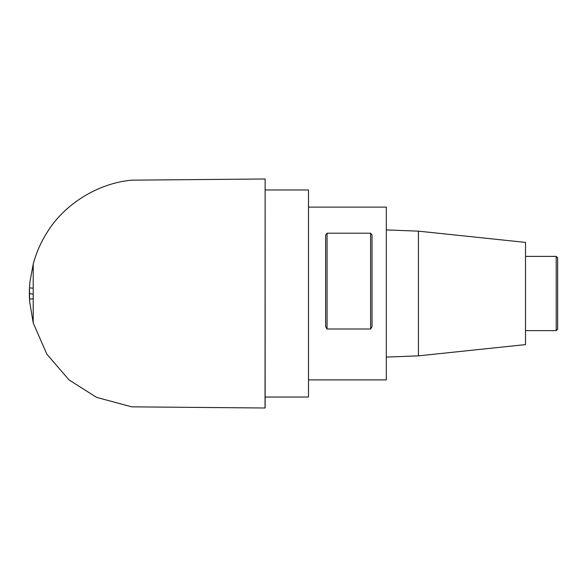 <?xml version="1.0" encoding="UTF-8"?>
<svg xmlns="http://www.w3.org/2000/svg" width="587" height="587" viewBox="0 0 587 587"><rect width="100%" height="100%" fill="white"/><g stroke="black" fill="none" stroke-linecap="round" stroke-linejoin="round"><path stroke-width="0.88" d="M265.141 397.025L308.491 397.025L308.491 189.983L265.141 189.983M308.491 379.892L386.312 379.892L386.312 207.123L308.491 207.123M327.054 329.006L370.602 329.006L370.602 233.208L327.054 233.208L327.054 329.006L325.624 326.621L325.624 235.093L327.054 233.208M370.602 233.208L372.033 235.093L372.033 326.621L370.602 329.006M418.436 231.153L525.526 242.409L525.526 344.606L418.436 355.854L418.436 231.153L386.312 229.913M556.219 256.38L557.65 257.81L557.65 329.197L556.219 330.628L556.219 256.38L525.526 256.38M265.038 407.092L265.141 179.006L265.141 408.002L131.73 406.85L96.539 397.355L69.031 379.906L46.828 354.144L33.224 322.997L33.217 314.493M33.217 320.619L33.217 322.256M265.038 178.991L131.73 180.158C96.444 183.364 63.264 205.487 46.828 232.863C40.73 242.563 36.196 252.946 33.224 264.011L33.217 322.967L33.217 264.04M33.217 282.024L33.217 272.515M33.217 298.783L29.489 299.165L29.489 287.843L33.217 288.232M29.489 293.529L33.217 294.19L29.489 293.529M418.436 355.854L386.312 357.094M556.219 330.628L525.526 330.628M29.489 287.843L29.643 301.718L33.224 322.938M29.489 299.165L29.35 293.485C29.372 295.349 29.181 289.398 29.974 281.635L33.224 264.077M29.35 293.639L29.35 293.199L29.35 293.639M29.35 293.742L29.35 293.17L29.35 293.742M29.35 293.368L29.35 293.816L29.35 293.368M29.35 293.265L29.35 293.838L29.35 293.265"/></g></svg>
